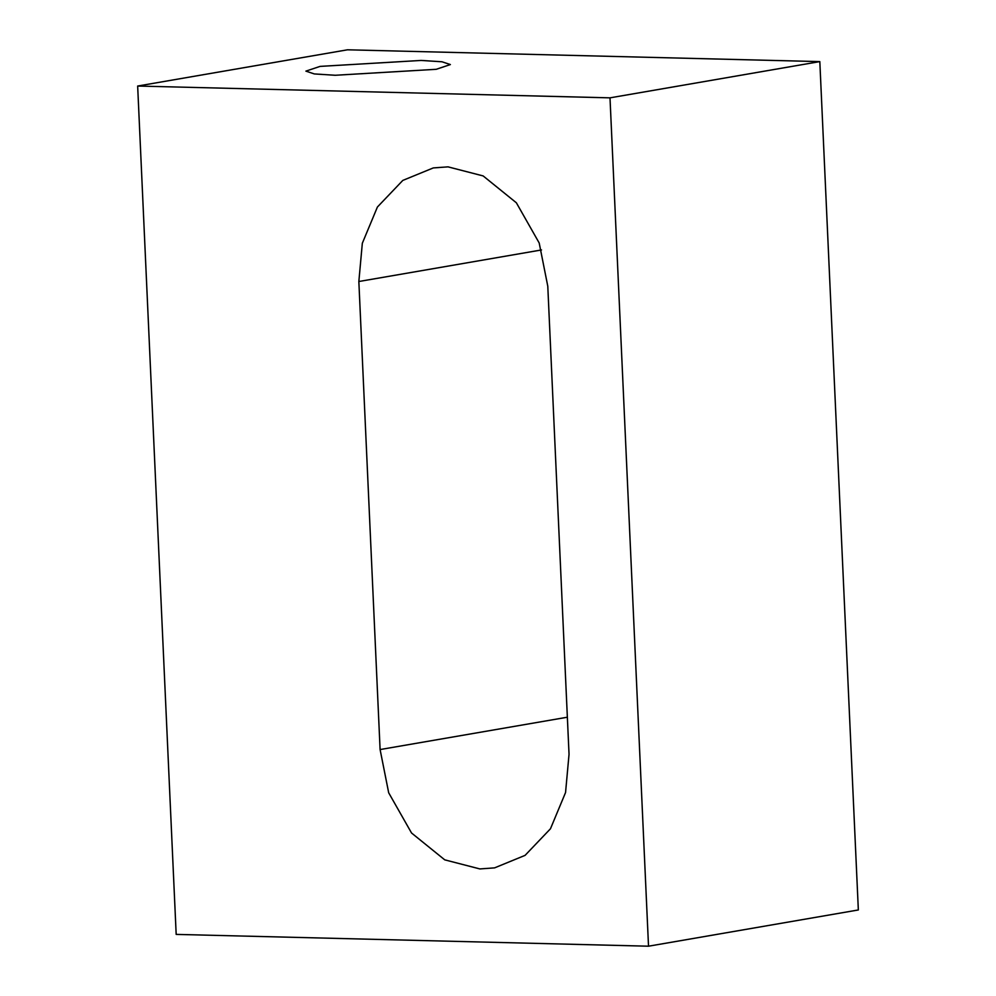 <?xml version="1.0" encoding="UTF-8"?>
<svg xmlns="http://www.w3.org/2000/svg" width="996" height="996" viewBox="0 0 996 996"><rect width="100%" height="100%" fill="white"/><g stroke="black" fill="none" stroke-linecap="round" stroke-linejoin="round"><path stroke-width="1.49" d="M320.077 66.396L421.121 60.432L441.975 61.777L450.379 64.566L436.198 69.309L335.154 75.273L314.288 73.928L305.897 71.127L320.077 66.396M569.04 754.283L565.554 792.542L550.464 828.772L525.079 855.365L494.601 867.865L479.885 868.935L444.739 859.847L411.535 832.992L388.689 792.791L380.099 749.552L358.846 281.507L362.332 243.236L377.422 207.006L402.807 180.413L433.297 167.926L448.001 166.855L483.147 175.931L516.364 202.786L539.197 242.987L547.788 286.226L569.04 754.283M137.66 86.042L610 97.845L648.521 946.2L176.18 934.397L137.66 86.042L347.48 49.8L819.82 61.603L610 97.845M819.82 61.603L858.34 909.958L648.521 946.2M567.359 717.22L380.099 749.552M541.525 249.946L358.846 281.507"/></g></svg>
